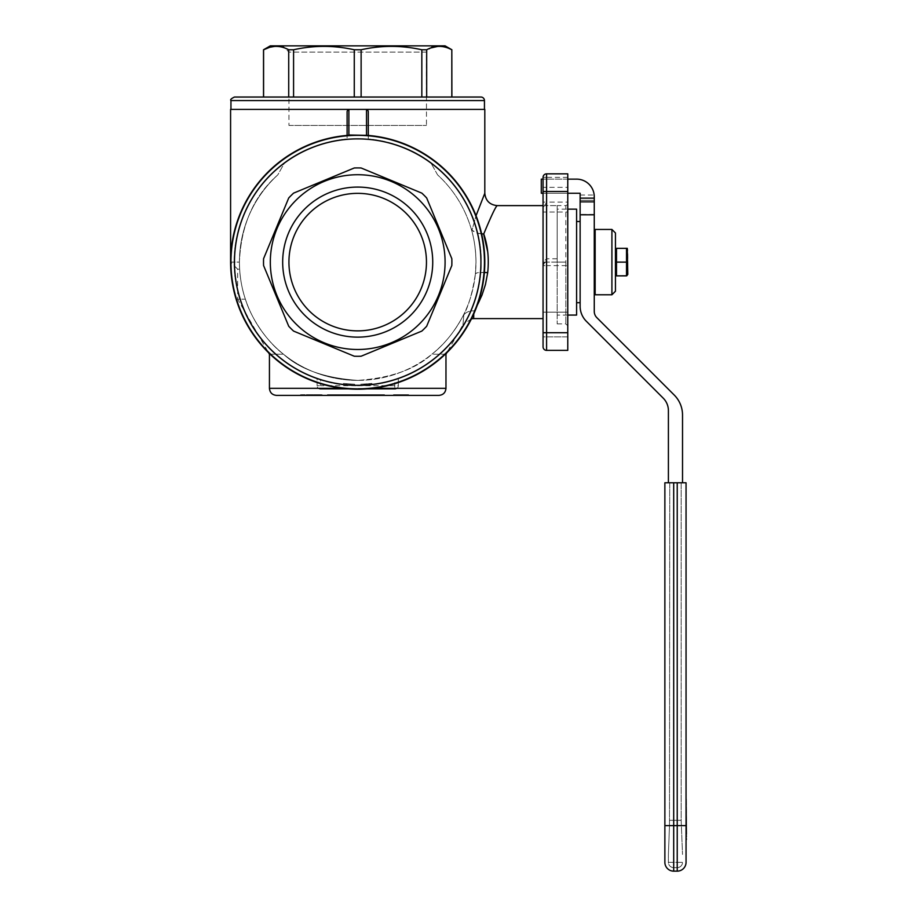<?xml version="1.0" encoding="UTF-8"?>
<svg xmlns="http://www.w3.org/2000/svg" width="917" height="917" viewBox="0 0 917 917"><rect width="100%" height="100%" fill="white"/><g stroke="black" fill="none" stroke-linecap="round" stroke-linejoin="round"><path stroke-width="0.69" stroke-dasharray="4.58 3.44" d="M339.21 389.209L332.894 389.209L340.104 389.209L339.21 389.209L339.92 388.51L339.92 389.209L339.92 388.51L339.21 389.209L339.21 388.51L338.488 389.209L339.21 388.51L337.215 388.51L337.215 389.209L337.215 388.51L338.488 388.51L338.488 389.209L338.488 388.51L336.505 388.51L336.505 389.209L337.215 388.51L337.215 389.209L337.215 388.51L335.782 388.51L335.782 389.209L336.505 388.51L336.505 389.209L336.505 388.51L335.599 389.209L335.06 388.51L335.06 389.209L335.782 388.51L334.877 389.209L335.06 388.51L335.06 389.209L335.06 388.51L334.522 389.209L334.522 388.51L333.971 389.209L333.971 388.51L333.616 389.209L332.894 388.51L332.894 389.209L332.894 388.51L339.21 388.51L339.21 389.209M340.287 388.51L340.826 389.209L340.104 389.209L341.193 389.209L340.287 388.51M340.826 388.51L340.826 389.209L340.826 388.51M376.566 389.209L382.87 389.209L375.122 389.209L376.566 389.209L376.566 388.51L380.887 388.51L380.887 389.209L374.044 389.209L382.87 388.51L382.87 389.209L382.87 388.51L376.566 388.51L376.566 389.209M375.122 388.51L375.122 389.209L375.122 388.51L373.322 389.209L374.044 388.51L375.122 388.51L375.122 389.209L374.216 388.51L374.216 389.209L374.216 388.51L376.027 388.51L376.027 389.209L375.122 388.51M373.322 388.51L372.417 389.209L373.322 388.51M372.417 388.51L372.417 389.209L372.417 388.51M367.545 388.51L358.352 388.51L369.528 388.51L369.528 389.209L358.352 389.209L369.528 389.209L369.528 388.51L367.545 388.51L367.545 389.209M367.728 388.51L367.728 389.209L367.728 388.51M360.335 388.51L360.335 389.209M358.352 388.51L358.352 389.209L358.352 388.51M360.152 388.51L360.152 389.209L360.152 388.51M341.732 389.209L342.809 389.209L341.193 389.209L342.809 388.51L342.809 389.209L342.809 388.51L341.732 388.51L341.732 389.209M341.193 388.51L341.193 389.209L341.193 388.51L340.643 389.209L340.643 388.51L340.104 389.209L339.21 388.51L341.193 388.51M350.569 389.209L345.698 389.209L350.569 389.209L350.569 388.51L350.924 389.209L350.924 388.51L347.497 388.51L347.497 389.209L347.497 388.51L345.698 388.51L345.698 389.209L345.698 388.51L347.142 388.51L347.142 389.209M347.142 388.51L347.314 389.209M347.314 388.51L347.864 389.209M347.864 388.51L348.403 389.209M348.403 388.51L349.125 389.209M349.125 388.51L349.664 389.209M349.664 388.51L350.569 388.51M377.105 388.51L377.105 389.209L377.105 388.51L380.887 388.51L380.887 389.209L380.887 388.51L377.105 388.51M366.525 135.005L348.873 135.005L347.107 135.441L347.107 138.983L347.107 111.461L347.107 138.983C322.75 141.642 302.002 149.402 284.843 162.286C302.002 149.402 322.75 141.642 347.107 138.983A123.577 123.577 0 0 0 317.099 378.824L317.099 385.679L320.629 385.679L320.629 389.209A3.53 3.53 0 0 1 317.099 385.679A3.53 3.53 0 0 0 320.629 389.209L394.768 389.209A3.53 3.53 0 0 0 398.299 385.679L398.299 378.824L394.768 379.982A123.577 123.577 0 0 0 368.29 138.983C392.648 141.642 413.395 149.402 430.554 162.286L437.592 174.883C453.502 189.567 464.632 207.288 470.971 228.046L472.003 230.201L476.038 215.724L472.003 230.201L470.971 228.046C474.135 238.099 475.808 249.447 475.98 262.102L475.396 273.782L475.98 262.102C475.808 249.447 474.135 238.099 470.971 228.046C464.632 207.288 453.502 189.567 437.592 174.883L430.554 162.286C413.407 149.402 392.648 141.642 368.29 138.983L368.29 111.461L368.29 138.983L368.29 135.441L366.525 135.005L366.525 109.398L347.944 109.398L347.107 111.461L347.107 138.983A123.577 123.577 0 0 0 234.236 267.409A123.577 123.577 0 0 0 357.699 385.679A123.577 123.577 0 0 0 481.161 267.409A123.577 123.577 0 0 0 368.29 138.983L368.29 111.461L367.453 109.398L484.806 109.398M320.629 389.209L394.768 389.209A3.53 3.53 0 0 0 398.299 385.679L398.299 378.824A123.577 123.577 0 0 0 430.554 162.286A123.577 123.577 0 0 1 357.699 385.679A123.577 123.577 0 0 0 394.768 379.982L394.768 389.209A3.53 3.53 0 0 0 398.299 385.679L357.699 385.679A123.577 123.577 0 0 1 284.843 162.286L277.805 174.883C253.814 195.974 241.011 225.043 239.417 262.102L230.591 262.102L237.652 269.162L239.635 269.162L239.417 262.102L239.635 269.162C240.437 280.442 242.363 290.448 245.378 299.183C242.363 290.448 240.437 280.442 239.635 269.162L237.652 269.162L237.652 299.183L245.378 299.183C251.258 318.692 267.397 342.201 283.502 354.214L269.438 354.214M686.409 800.438L686.409 826.756L686.054 811.866M686.054 800.438L686.054 808.496M686.409 811.866L686.409 808.496M686.054 839.387L686.054 828.888L686.054 839.387M686.409 838.906L686.409 835.857L686.054 838.906M686.409 828.888L686.409 839.995M686.054 828.888L686.054 836.969M686.054 837.026L686.054 836.224M686.054 808.232L686.409 836.224M686.409 798.982L686.409 807.682M343.474 383.455L354.65 384.246L354.615 385.644L343.313 384.842L354.615 385.644L346.397 385.163L354.615 385.644L354.65 384.246L343.474 383.455L343.313 384.842M346.523 383.776L354.65 384.246L354.615 385.644L354.65 384.246L346.523 383.776L346.397 385.163M360.748 384.246L371.924 383.455L360.748 384.246L360.782 385.644L372.096 384.842L364.038 385.518A123.577 123.577 0 0 0 370.032 385.06A123.577 123.577 0 0 1 364.038 385.518L360.782 385.644M371.924 383.455L372.096 384.842L371.924 383.455L363.969 384.12L364.038 385.518L363.969 384.12A122.179 122.179 0 0 0 369.895 383.673L370.032 385.06L369.895 383.673A122.179 122.179 0 0 1 363.969 384.12L371.924 383.455L372.096 384.842L371.924 383.455M306.84 394.677L322.039 394.677L301.704 394.677L318.772 394.677L318.761 395.387L318.772 394.677L318.119 395.387L316.056 395.387L316.056 394.677L316.056 395.387L314.749 395.387L318.119 395.387L318.119 394.677L314.749 394.677L314.749 395.387L313.683 395.387L314.749 395.387L314.749 394.677L313.683 394.677L313.683 395.387L313.683 394.677L313.236 395.387L312.261 395.387L312.261 394.677L312.216 395.387L313.236 395.387L313.236 394.677L312.261 394.677L312.651 395.387L312.674 394.677L312.674 395.387L302.862 395.387L311.654 395.387L311.654 394.677L311.654 395.387L312.674 395.387L312.674 394.677L301.704 394.677L312.674 394.677L312.216 395.387L312.238 394.677L318.772 394.677L304.421 395.387L318.818 395.387L301.704 395.387L317.603 395.387L307.997 395.387L307.997 394.677L306.84 394.677L306.84 395.387M396.499 394.677L400.591 394.677L395.892 394.677L396.499 395.387L400.591 395.387L396.499 395.387M395.892 394.677L395.892 395.387M401.256 394.677L400.626 394.677L401.256 395.387M316.388 395.387L320.159 395.387L315.7 395.387L319.357 394.677L315.7 394.677L320.159 394.677L315.7 394.677L316.388 395.387M320.159 394.677L319.357 395.387L320.159 394.677M315.7 394.677L315.7 395.387L315.7 394.677M398.815 394.677L398.815 395.387L399.101 394.677L393.508 394.677L408.604 394.677L399.101 394.677M396.018 394.677L396.018 395.387L399.101 395.387M406.082 394.677L406.082 395.387L396.018 395.387M403.652 394.677L403.652 395.387L406.082 395.387M404.408 394.677L403.652 395.387M408.604 394.677L408.604 395.387L404.408 395.387M393.508 394.677L393.508 395.387L408.604 395.387M404.58 394.677L404.58 395.387L406.208 395.387L406.208 394.677L406.231 395.387L408.26 395.387L408.26 394.677L393.565 394.677L408.523 394.677L398.219 394.677L398.196 395.387L394.665 395.387L394.665 394.677M398.815 395.387L408.26 395.387L408.26 394.677L405.658 394.677L405.658 395.387L405.658 394.677L400.007 394.677L400.007 395.387M402.403 394.677L402.403 395.387L405.417 395.387L405.417 394.677L405.429 395.387L393.817 394.677L400.007 394.677M393.817 394.677L393.817 395.387L393.783 394.677L393.783 395.387L393.783 394.677L408.523 394.677L393.783 394.677L404.535 394.677L393.783 394.677L393.817 395.387L408.168 395.387L393.783 395.387L404.58 395.387M393.829 394.677L393.829 395.387M403.32 394.677L403.32 395.387L393.565 395.387L408.523 395.387L408.478 394.677M402.403 395.387L403.32 395.387M404.89 394.677L404.89 395.387L404.913 394.677M393.565 394.677L393.565 395.387M398.127 394.677L398.127 395.387M408.168 394.677L408.168 395.387L408.168 394.677M398.287 394.677L398.287 395.387M404.535 394.677L404.535 395.387M404.787 394.677L404.787 395.387L408.478 395.387M402.185 394.677L402.185 395.387L404.787 395.387M404.271 394.677L404.271 395.387L402.185 395.387M404.271 395.387L393.817 395.387M398.597 394.677L408.352 394.677L408.352 395.387L408.352 394.677L393.748 394.677L408.352 394.677L408.352 395.387L398.597 395.387L398.597 394.677L408.352 394.677L408.352 395.387L398.597 395.387M403.274 394.677L393.748 394.677L393.748 395.387L393.748 394.677L393.748 395.387L408.352 395.387L393.748 395.387L403.274 395.387L403.274 394.677L393.748 394.677L393.748 395.387L403.274 395.387M371.924 394.677L384.51 394.677L384.51 395.387L384.51 394.677L353.549 394.677L371.924 394.677L371.924 395.387L353.549 395.387L384.475 395.387L355.75 395.387L356.22 394.677L383.982 394.677L383.982 395.387M371.924 395.387L376.532 395.387L376.532 394.677L376.532 395.387M384.04 394.677L384.51 395.387L375.832 395.387M371.167 394.677L353.549 394.677L353.549 395.387L353.549 394.677L354.191 394.677L353.549 395.387L353.549 394.677L353.549 395.387L354.191 394.677L371.167 394.677L371.167 395.387M361.252 394.677L375.787 394.677L375.787 395.387L355.75 395.387L355.75 394.677L361.252 394.677L361.252 395.387M375.787 394.677L376.394 395.387L376.99 394.677L376.99 395.387M383.856 395.387L383.856 394.677L376.99 394.677M383.856 394.677L384.452 395.387L383.982 394.677M358.123 394.677L338.132 394.677L345.64 394.677L345.64 395.387L352.036 395.387L352.736 394.677L327.541 394.677L358.123 394.677L358.123 395.387L327.541 395.387L352.094 395.387M358.123 395.387L358.788 394.677M358.868 394.677L358.868 395.387M354.386 394.677L354.386 395.387L358.788 395.387M354.386 395.387L338.132 395.387L338.132 394.677L338.339 395.387L345.64 395.387M345.64 394.677L346.97 394.677L346.97 395.387M352.036 394.677L346.97 394.677M352.736 394.677L352.736 395.387L352.736 394.677M327.77 395.387L327.541 394.677L327.77 395.387M318.772 395.387L318.119 395.387L318.772 394.677L318.761 395.387M301.704 394.677L301.704 395.387L322.039 395.387L301.693 395.387L301.693 394.677M300.604 395.387L301.349 394.677L300.604 395.387M322.039 395.387L321.294 394.677L322.039 395.387M302.862 395.387L304.421 395.387L302.862 395.387L302.862 394.677L302.862 395.387M305.132 394.677L304.421 394.677L305.132 395.387L305.132 394.677M307.997 394.677L307.997 395.387L307.997 394.677M318.818 394.677L318.818 395.387L318.818 394.677M276.498 395.387L438.911 395.387M580.129 302.713L580.129 221.501L580.129 302.713M576.598 221.501L576.598 302.713L576.598 221.501M230.946 262.102A126.752 126.752 0 0 0 357.699 388.854A126.752 126.752 0 0 0 484.451 262.102A126.752 126.752 0 0 0 357.699 135.349A126.752 126.752 0 0 0 230.946 262.102A126.752 126.752 0 0 0 357.699 388.854A126.752 126.752 0 0 0 484.451 262.102A126.752 126.752 0 0 0 357.699 135.349A126.752 126.752 0 0 0 230.946 262.102A126.752 126.752 0 0 1 357.699 135.349A126.752 126.752 0 0 1 484.451 262.102A126.752 126.752 0 0 1 357.699 388.854A126.752 126.752 0 0 1 230.946 262.102M615.445 249.745L615.445 274.458L615.445 249.745M616.499 249.745L616.499 274.458L616.499 249.745M234.477 97.042L480.921 97.042M230.946 109.398L484.451 109.398L230.946 109.398M451.817 97.042L426.68 97.042L451.817 97.042L451.886 49.77M445.089 262.102A87.39 87.39 0 0 0 357.699 174.723A87.39 87.39 0 0 0 270.32 262.102A87.39 87.39 0 0 0 357.699 349.492A87.39 87.39 0 0 0 445.089 262.102M451.817 265.54A94.176 94.176 0 0 0 451.817 258.674L426.68 197.98A94.176 94.176 0 0 0 421.831 193.132L361.126 167.983A94.176 94.176 0 0 0 354.271 167.983L293.578 193.132A94.176 94.176 0 0 0 288.717 197.98L263.58 258.674A94.176 94.176 0 0 0 263.58 265.54L288.717 326.234A94.176 94.176 0 0 0 293.578 331.083L354.271 356.22A94.176 94.176 0 0 0 361.126 356.22L421.831 331.083A94.176 94.176 0 0 0 426.68 326.234L451.817 265.54A94.176 94.176 0 0 0 451.886 262.102A94.176 94.176 0 0 1 451.817 265.54L426.68 326.234A94.176 94.176 0 0 1 421.831 331.083A94.176 94.176 0 0 0 426.68 326.234M288.935 262.102A68.764 68.764 0 0 0 357.699 330.865A68.764 68.764 0 0 0 426.462 262.102A68.764 68.764 0 0 0 357.699 193.349A68.764 68.764 0 0 0 288.935 262.102A68.764 68.764 0 0 1 357.699 193.349A68.764 68.764 0 0 1 426.462 262.102A68.764 68.764 0 0 1 357.699 330.865A68.764 68.764 0 0 1 288.935 262.102A68.764 68.764 0 0 1 357.699 193.349A68.764 68.764 0 0 1 426.462 262.102A68.764 68.764 0 0 1 357.699 330.865A68.764 68.764 0 0 1 288.935 262.102M270.32 45.85L445.089 45.85M284.316 47.822L288.717 49.77L293.578 49.77C313.809 45.254 334.04 45.254 354.271 49.77L361.126 49.77C381.357 45.254 401.589 45.254 421.831 49.77L426.68 49.77L430.554 48.016M437.73 46.412L439.243 46.354M441.765 46.503L442.407 46.584M443.839 46.824L445.559 47.237M445.822 47.317L447.255 47.776M447.404 47.822L448.826 48.372M450.075 48.91L450.705 49.209M274.63 46.412L276.155 46.354M278.653 46.503L279.307 46.584M281.095 46.905L282.47 47.237M282.723 47.317L284.041 47.73M288.935 125.423L426.462 125.423L288.935 125.423L288.935 52.12L426.462 52.12L426.462 125.423M432.732 45.85L426.462 52.12L288.935 52.12L282.677 45.85L432.732 45.85L282.677 45.85M361.126 49.77L361.126 97.042L263.523 97.042L288.717 97.042L288.717 49.77M615.445 291.228L615.445 232.975M611.914 294.77L611.914 229.445M557.181 205.603L557.181 262.102L557.181 205.603L565.835 205.603L565.835 323.896L565.835 262.102L567.772 262.102L567.772 325.833L567.772 262.102L546.589 262.102L557.181 262.102L557.181 323.896L557.181 262.102L565.835 262.102M263.58 265.54L288.717 326.234L263.58 265.54A94.176 94.176 0 0 1 263.58 258.674L288.717 197.98A94.176 94.176 0 0 1 293.578 193.132L354.271 167.983A94.176 94.176 0 0 1 361.126 167.983L421.831 193.132A94.176 94.176 0 0 1 426.68 197.98L451.817 258.674A94.176 94.176 0 0 1 451.886 262.102M557.181 209.145L557.181 315.07L557.181 209.145L567.772 209.145M576.598 315.07L576.598 209.145M543.059 336.871L543.059 312.158L543.059 336.871L543.059 312.158L543.059 336.871L567.772 336.871L567.772 312.158L543.059 312.158L567.772 312.158L567.772 336.871L567.772 312.158L567.772 336.871L543.059 336.871M594.262 230.327L594.262 293.887L594.262 230.327M595.144 294.77L595.144 229.445M543.059 212.045L543.059 187.332L543.059 212.045L567.772 212.045L567.772 187.332L543.059 187.332M567.772 187.332L567.772 212.045M347.944 135.372A127.108 127.108 0 0 0 230.694 266.985A127.108 127.108 0 0 0 357.699 389.209A127.108 127.108 0 0 1 230.706 267.409A127.108 127.108 0 0 1 347.107 135.441A127.108 127.108 0 0 0 317.099 382.549A127.108 127.108 0 0 0 484.692 267.409A127.108 127.108 0 0 0 368.29 135.441A127.108 127.108 0 0 1 398.299 382.549A127.108 127.108 0 0 0 484.806 262.102M230.591 262.102L239.417 262.102C241.011 225.043 253.814 195.974 277.805 174.883L284.843 162.286A123.577 123.577 0 0 0 357.699 385.679L320.629 385.679L320.629 379.982L317.099 378.824L317.099 385.679M432.732 262.102A75.022 75.022 0 0 1 357.699 337.135A75.022 75.022 0 0 1 282.677 262.102A75.022 75.022 0 0 1 357.699 187.079A75.022 75.022 0 0 1 432.732 262.102M627.801 274.458L627.801 249.745M626.517 275.879L627.285 275.879M626.517 262.124L616.499 262.124L626.517 262.09L626.815 263.706M626.838 263.878L626.964 264.681M626.976 264.715L627.171 266.4M627.251 267.73L627.274 268.463M627.217 270.893L627.056 272.613M626.747 274.687L626.529 275.799M627.285 248.335L626.517 248.335L626.815 249.94M626.838 250.1L626.964 250.914M626.976 250.949L627.171 252.633M627.251 253.963L627.274 254.697M627.217 257.115L627.056 258.835M626.747 260.921L626.529 262.021M557.181 258.777L546.589 258.777L543.059 262.102L544.606 262.124L544.09 263.145A3.53 3.53 0 0 0 543.059 265.632L543.059 206.05L543.059 207.162L544.606 205.614L543.059 207.15L543.059 202.084L546.589 202.084L544.606 205.614L557.181 205.614L544.606 205.614M473.665 318.6L474.02 310.897C480.084 302.564 484.646 289.829 487.695 272.681L488.337 262.606L487.729 251.831M481.631 233.858L476.725 232.941L472.003 230.201C474.387 232.609 478.296 233.858 483.752 233.938C491.134 216.183 495.604 206.738 497.163 205.614M477.207 305.407L474.02 310.897L473.757 313.935M445.971 354.214L431.896 354.214C415.493 369.345 390.757 378.068 357.699 380.383C390.757 378.068 415.493 369.345 431.896 354.214L445.284 354.214M357.699 380.383C324.641 378.068 299.905 369.345 283.502 354.214C299.905 369.345 324.641 378.068 357.699 380.383A118.282 118.282 0 0 0 437.592 174.883A118.282 118.282 0 0 1 357.699 380.383A118.282 118.282 0 0 1 277.805 174.883A118.282 118.282 0 0 0 357.699 380.383M270.114 354.214L283.502 354.214C267.397 342.201 251.258 318.692 245.378 299.183L237.652 299.183L268.566 352.724M471.464 318.795L462.97 324.778L463.842 314.818L462.97 324.778L446.831 352.724M462.489 316.95C453.995 332.516 443.805 344.93 431.896 354.214C443.805 344.93 453.995 332.516 462.489 316.95C468.14 307.883 472.438 293.486 475.396 273.782C472.438 293.486 468.14 307.883 462.489 316.95L463.842 314.818L462.489 316.95M463.842 314.818C466.352 311.975 469.745 310.668 474.02 310.897C469.745 310.668 466.352 311.975 463.842 314.818M367.453 109.398L366.525 109.398M367.453 135.372L368.29 135.441L367.453 135.372A127.108 127.108 0 0 1 484.715 266.985A127.108 127.108 0 0 1 357.699 389.209A127.108 127.108 0 0 0 398.299 382.549M664.871 862.324L664.871 482.778L673.697 482.778L669.754 482.778L669.479 825.609L669.754 482.778L668.401 482.778L686.054 482.778L686.054 825.609L677.227 825.609L677.227 867.62L677.227 482.778L673.697 482.778L681.171 482.778L681.171 820.302L682.523 854.461L681.171 820.302L681.171 482.778L677.227 482.778L677.227 825.609L669.479 825.609L668.401 854.461L669.479 825.609L673.697 825.609L673.697 867.62L677.227 867.62L673.697 867.62A5.296 5.296 0 0 1 668.401 862.324L682.523 862.324A5.296 5.296 0 0 1 677.227 867.62A5.296 5.296 0 0 0 682.523 862.324A5.296 5.296 0 0 1 677.227 867.62A5.296 5.296 0 0 0 682.523 862.324L668.401 862.324L668.401 854.461L668.401 862.324A5.296 5.296 0 0 0 673.697 867.62L673.697 825.609L681.446 825.609L677.227 825.609L677.227 482.778M594.262 214.44L594.262 200.319L580.129 200.319L594.262 200.319L594.17 195.023A17.652 17.652 0 0 0 576.598 179.136L541.294 179.136L541.294 193.258L580.129 193.258L580.129 214.44L594.262 214.44L594.262 311.413A8.826 8.826 0 0 0 596.841 317.649L674.247 395.055A28.244 28.244 0 0 1 682.523 415.034L682.523 482.778L681.171 482.778L682.523 482.778M616.499 275.857L616.499 262.124M616.499 248.358L626.517 248.358L616.499 248.335L616.499 262.09M451.817 258.674L426.68 197.98M546.589 258.777L546.589 261.139L544.09 263.145A3.53 3.53 0 0 1 544.503 262.789A3.53 3.53 0 0 0 544.09 263.145M580.129 214.44L580.129 306.289A21.183 21.183 0 0 0 586.341 321.271L663.232 398.161A17.652 17.652 0 0 1 668.401 410.644L668.401 482.778M543.059 332.722L546.589 332.722L546.589 265.632L543.059 265.632L543.059 346.844A3.53 3.53 0 0 0 546.589 350.374L567.772 350.374L567.772 332.722L546.589 332.722L546.589 350.374M421.831 331.083L361.126 356.22L421.831 331.083M567.772 177.371L546.589 177.371L546.589 173.84L567.772 173.84L567.772 332.722M567.772 179.136L543.059 179.136M543.059 202.084L543.059 177.371L546.589 177.371L546.589 202.084L567.772 202.084M544.503 262.789L543.059 265.632A3.53 3.53 0 0 1 546.589 262.102A3.53 3.53 0 0 0 544.503 262.789A3.53 3.53 0 0 1 546.589 262.102L546.589 265.632L567.772 265.632M567.772 204.514L565.835 205.603M354.271 356.22A94.176 94.176 0 0 0 361.126 356.22A94.176 94.176 0 0 1 354.271 356.22L293.578 331.083A94.176 94.176 0 0 1 288.717 326.234M543.059 193.258L567.772 193.258M421.831 97.042L426.68 97.042L421.831 97.042L421.831 49.77M293.578 49.77L293.578 97.042L354.271 97.042L354.271 49.77M426.68 97.042L426.68 49.77M686.054 862.324L686.054 825.609M230.591 109.398L347.944 109.398M370.915 383.57L371.064 384.957M366.869 383.936L366.972 385.335M308.41 394.677L308.41 395.387M309.189 394.677L309.189 395.387M311.918 394.677L311.918 395.387M308.708 394.677L308.708 395.387L308.708 394.677M308.204 394.677L308.204 395.387M398.494 394.677L398.494 395.387M396.637 394.677L396.637 395.387M398.746 394.677L398.746 395.387M400.626 394.677L400.626 395.387L400.591 394.677M319.357 394.677L319.357 395.387L319.357 394.677M396.774 394.677L396.774 395.387M397.199 394.677L397.199 395.387M401.142 394.677L401.142 395.387M407.022 394.677L407.022 395.387M406.586 394.677L406.586 395.387M400.924 394.677L400.924 395.387M395.491 394.677L395.491 395.387M402.861 394.677L402.861 395.387M405.807 394.677L405.807 395.387M407.584 394.677L407.584 395.387M406.747 394.677L406.747 395.387M400.935 394.677L400.935 395.387M395.284 394.677L395.284 395.387M394.918 394.677L394.918 395.387M398.528 394.677L398.528 395.387M401.99 394.677L401.99 395.387M406.174 394.677L406.174 395.387M354.1 394.677L354.1 395.387L354.1 394.677M384.475 394.677L384.475 395.387M376.062 394.677L376.062 395.387M380.417 394.677L380.417 395.387M381.231 394.677L381.231 395.387M360.473 394.677L360.473 395.387M336.78 394.677L336.78 395.387M353.194 394.677L353.194 395.387M343.6 394.677L343.6 395.387M342.465 394.677L342.465 395.387M352.266 394.677L352.266 395.387M343.21 394.677L343.21 395.387M341.881 394.677L341.881 395.387M335.633 394.677L335.633 395.387M317.603 394.677L317.649 395.387M318.428 394.677L318.428 395.387L318.428 394.677M302.048 394.677L302.037 395.387M300.753 394.677L300.753 395.387M320.606 394.677L320.606 395.387M321.89 394.677L321.89 395.387M304.421 394.677L304.421 395.387L304.421 394.677M306.289 394.677L306.289 395.387L306.289 394.677M318.474 394.677L318.474 395.387M318.302 394.677L318.302 395.387M308.284 394.677L308.284 395.387M307.631 394.677L307.631 395.387M480.921 262.102A123.222 123.222 0 0 0 357.699 138.88A123.222 123.222 0 0 0 234.477 262.102A123.222 123.222 0 0 0 357.699 385.323A123.222 123.222 0 0 0 480.921 262.102M230.946 100.572L484.451 100.572M357.699 389.209A127.108 127.108 0 0 1 230.706 267.409A127.108 127.108 0 0 1 347.107 135.441A127.108 127.108 0 0 0 231.52 246.776M372.657 388.327L445.971 388.327M269.438 388.327L342.752 388.327M484.382 272.452L477.482 272.739L475.396 273.782C476.29 272.487 480.382 272.131 487.695 272.681M348.873 135.005L348.873 109.398M673.697 482.778L673.697 825.609L673.697 482.778L673.697 825.609L677.227 825.609L677.227 871.15M546.589 261.139L546.589 262.102A3.53 3.53 0 0 0 543.059 265.632M669.754 820.302L681.171 820.302L669.754 820.302M580.129 195.023L594.17 195.023M673.697 871.15L673.697 825.609L664.871 825.609M673.697 867.62A5.296 5.296 0 0 1 668.401 862.324M312.502 394.677L312.502 395.387M355.704 395.387L355.704 394.677M338.006 395.387L338.006 394.677M327.426 395.387L327.426 394.677M312.078 394.677L312.078 395.387L312.078 394.677M312.835 394.677L312.835 395.387L312.835 394.677M300.57 395.387L300.57 394.677M322.073 395.387L322.073 394.677M567.772 315.07L557.181 315.07M557.181 323.896L565.835 323.896L567.772 325.833"/><path stroke-width="1.38" d="M686.054 840.465L686.054 839.387M686.409 839.387L686.054 837.439M686.409 836.487L686.054 834.161M686.409 834.161L686.054 799.418M394.665 395.387L393.508 395.387M376.532 395.387L384.04 395.387M320.606 395.387L321.89 395.387M445.284 354.214L445.971 354.214L445.971 388.327C445.547 392.614 443.198 394.975 438.911 395.387L276.498 395.387C272.2 394.975 269.85 392.614 269.438 388.327L269.438 354.214L270.114 354.214M368.29 135.441L367.453 135.372L368.29 135.441L367.453 135.372L368.29 135.441L368.29 111.461L367.453 109.398L484.806 109.398L484.806 193.258L476.038 215.724L484.806 193.258C485.586 200.708 489.712 204.823 497.163 205.614C495.604 206.738 491.134 216.183 483.752 233.938C487.833 245.79 489.151 258.709 487.695 272.681L485.437 284.568L481.987 295.114L477.207 305.407M576.598 221.501L580.129 221.501M616.499 274.458L615.445 274.458M484.451 100.572A3.53 3.53 0 0 0 480.921 97.042L234.477 97.042C231.21 98.566 230.041 99.747 230.946 100.572L484.451 100.572L484.451 109.398M451.886 97.042L451.817 49.77C443.438 45.254 435.059 45.254 426.68 49.77L421.831 49.77C401.589 45.254 381.357 45.254 361.126 49.77L354.271 49.77C334.04 45.254 313.809 45.254 293.578 49.77L288.717 49.77C280.338 45.254 271.959 45.254 263.58 49.77L269.839 47.237L274.63 46.412M451.817 97.042L451.817 49.77L450.705 49.209M230.946 262.102A126.752 126.752 0 0 1 357.699 135.349A126.752 126.752 0 0 1 484.451 262.102A126.752 126.752 0 0 1 357.699 388.854A126.752 126.752 0 0 1 230.946 262.102M445.089 262.102A87.39 87.39 0 0 1 357.699 349.492A87.39 87.39 0 0 1 270.32 262.102A87.39 87.39 0 0 1 357.699 174.723A87.39 87.39 0 0 1 445.089 262.102M451.817 258.674A94.176 94.176 0 0 1 451.817 265.54L426.68 326.234A94.176 94.176 0 0 1 421.831 331.083L361.126 356.22A94.176 94.176 0 0 1 354.271 356.22L293.578 331.083A94.176 94.176 0 0 1 288.717 326.234L263.58 265.54A94.176 94.176 0 0 1 263.58 258.674L288.717 197.98A94.176 94.176 0 0 1 293.578 193.132L354.271 167.983A94.176 94.176 0 0 1 361.126 167.983L421.831 193.132A94.176 94.176 0 0 1 426.68 197.98L451.817 258.674A94.176 94.176 0 0 1 451.886 262.102M288.935 262.102A68.764 68.764 0 0 0 357.699 330.865A68.764 68.764 0 0 0 426.462 262.102A68.764 68.764 0 0 0 357.699 193.349A68.764 68.764 0 0 0 288.935 262.102M451.886 49.77L445.089 45.85L270.32 45.85L263.523 49.77L263.58 97.042L263.58 49.77M430.554 48.016L437.73 46.412M439.243 46.354L441.765 46.503M442.407 46.584L443.839 46.824M448.826 48.372L450.075 48.91M276.155 46.354L278.653 46.503M279.307 46.584L281.095 46.905M263.523 97.042L263.523 49.77M611.914 294.77L615.445 291.228L615.445 232.975L611.914 229.445L611.914 294.77L595.144 294.77L595.144 229.445L594.262 230.327M567.772 209.145L576.598 209.145L576.598 315.07L567.772 315.07M426.68 197.98A94.176 94.176 0 0 0 421.831 193.132L361.126 167.983A94.176 94.176 0 0 0 354.271 167.983L293.578 193.132A94.176 94.176 0 0 0 288.717 197.98L263.58 258.674A94.176 94.176 0 0 0 263.58 265.54M432.732 262.102A75.022 75.022 0 0 0 357.699 187.079A75.022 75.022 0 0 0 282.677 262.102A75.022 75.022 0 0 0 357.699 337.135A75.022 75.022 0 0 0 432.732 262.102M347.107 135.441L347.944 135.372L347.107 135.441L347.107 111.461L347.944 109.398L230.591 109.398L230.591 262.102M626.517 275.879L627.801 274.458L627.285 248.335L616.499 248.358L616.499 275.879L626.517 275.879L626.517 262.124L616.499 262.124M627.171 266.4L627.251 267.73M627.274 268.463L627.217 270.893M627.056 272.613L626.747 274.687M626.529 275.799L616.499 275.857M627.171 252.633L627.251 253.963M627.274 254.697L627.217 257.115M627.056 258.835L626.747 260.921M626.529 262.021L626.517 248.358L616.499 248.358M616.499 262.09L626.517 262.124M543.059 318.6L473.665 318.6L473.757 313.935M487.729 251.831L483.614 233.938M446.831 352.724L445.971 354.214M348.873 135.005L347.944 135.372A127.108 127.108 0 0 0 230.694 266.985A127.108 127.108 0 0 0 357.699 389.209A127.108 127.108 0 0 0 484.715 266.985A127.108 127.108 0 0 0 367.453 135.372L348.873 135.005L348.873 109.398L367.453 109.398M268.566 352.724L269.438 354.214M481.631 233.858L483.752 233.938M668.401 482.778L668.401 410.644A17.652 17.652 0 0 0 663.232 398.161L586.341 321.271A21.183 21.183 0 0 1 580.129 306.289L580.129 214.796L594.262 214.796L594.262 311.413A8.826 8.826 0 0 0 596.841 317.649L674.247 395.055A28.244 28.244 0 0 1 682.523 415.034L682.523 482.778M686.054 825.609L673.697 825.609L673.697 871.15L677.227 871.15L673.697 871.15A8.826 8.826 0 0 1 664.871 862.324L664.871 482.778L686.054 482.778L686.054 862.324A8.826 8.826 0 0 1 677.227 871.15A8.826 8.826 0 0 0 686.054 862.324A8.826 8.826 0 0 1 677.227 871.15A8.826 8.826 0 0 0 686.054 862.324M543.059 332.722L543.059 346.844A3.53 3.53 0 0 0 546.589 350.374L567.772 350.374L567.772 173.84L546.589 173.84A3.53 3.53 0 0 0 543.059 177.371L543.059 332.722L546.589 332.722L546.589 191.493L567.772 191.493M580.129 214.796L580.129 201.866L594.262 201.866L594.262 196.788A17.652 17.652 0 0 0 576.598 179.136L567.772 179.136M543.059 179.136L541.294 179.136L541.294 193.258L543.059 193.258M451.817 265.54L426.68 326.234M347.944 109.398L348.873 109.398M354.271 356.22L293.578 331.083A94.176 94.176 0 0 1 288.717 326.234M543.059 177.371A3.53 3.53 0 0 1 546.589 173.84A3.53 3.53 0 0 0 543.059 177.371A3.53 3.53 0 0 1 546.589 173.84L546.589 191.493L543.059 191.493M567.772 193.258L580.129 193.258L580.129 198.129L594.262 198.129M580.129 201.866L580.129 198.129M293.578 49.77L293.578 97.042L288.717 97.042L288.717 49.77M361.126 49.77L361.126 97.042L354.271 97.042L354.271 49.77M426.68 97.042L426.68 49.77M421.831 97.042L421.831 49.77M594.262 201.866L594.262 214.796M673.697 871.15A8.826 8.826 0 0 1 664.871 862.324A8.826 8.826 0 0 0 673.697 871.15M480.921 262.102A123.222 123.222 0 0 1 357.699 385.323A123.222 123.222 0 0 1 234.477 262.102A123.222 123.222 0 0 1 357.699 138.88A123.222 123.222 0 0 1 480.921 262.102M445.971 388.327L372.657 388.327M342.752 388.327L269.438 388.327M487.695 272.681L484.382 272.452M366.525 135.005L366.525 109.398M567.772 332.722L546.589 332.722L546.589 350.374M677.227 482.778L677.227 871.15M673.697 482.778L673.697 825.609L664.871 825.609M580.129 302.713L576.598 302.713M615.445 249.745L616.499 249.745M230.946 109.398L230.946 100.572M594.262 293.887L595.144 294.77M595.144 229.445L611.914 229.445M497.163 205.614L543.059 205.614M471.464 318.795L473.665 318.6"/></g></svg>
